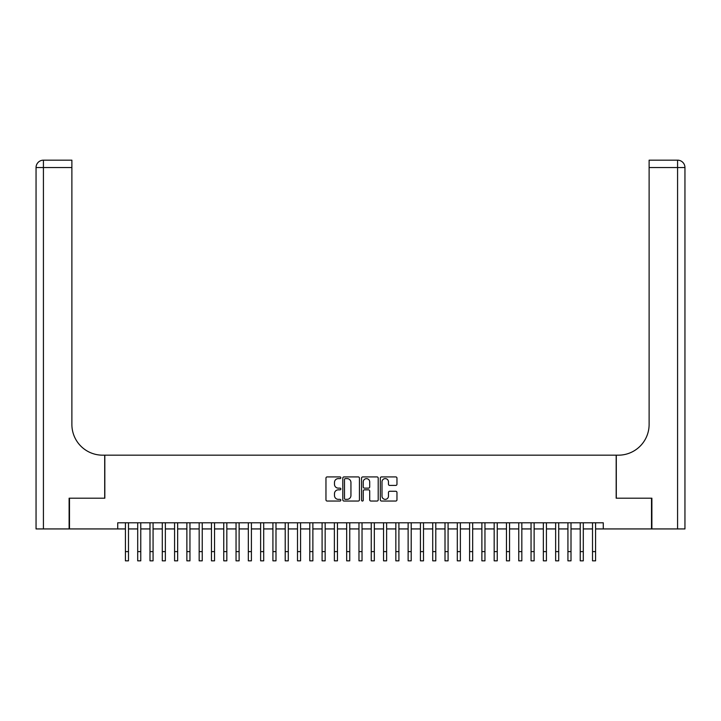 <?xml version="1.0" encoding="UTF-8"?>
<svg xmlns="http://www.w3.org/2000/svg" width="721" height="721" viewBox="0 0 721 721"><rect width="100%" height="100%" fill="white"/><g stroke="black" fill="none" stroke-linecap="round" stroke-linejoin="round"><path stroke-width="1.08" d="M340.835 477.762A0.847 0.847 0 0 0 339.988 476.914L327.172 476.914A1.208 1.208 0 0 0 325.964 478.122L325.964 499.842A1.208 1.208 0 0 0 327.172 501.05L339.988 501.05A0.847 0.847 0 0 0 340.835 500.203A0.847 0.847 0 0 0 339.988 499.356L338.329 499.356A3.857 3.857 0 0 1 334.472 495.498L334.472 493.687A3.857 3.857 0 0 1 338.329 489.829L339.988 489.829A0.847 0.847 0 0 0 340.835 488.982A0.847 0.847 0 0 0 339.988 488.135L338.329 488.135A3.857 3.857 0 0 1 334.472 484.278L334.472 482.466A3.857 3.857 0 0 1 338.329 478.609L339.988 478.609A0.847 0.847 0 0 0 340.835 477.762M395.766 485.422A1.208 1.208 0 0 0 396.965 484.215L396.965 478.122A1.208 1.208 0 0 0 395.766 476.914L381.526 476.914A1.208 1.208 0 0 0 380.318 478.122L380.318 499.842A1.208 1.208 0 0 0 381.526 501.05L395.766 501.05A1.208 1.208 0 0 0 396.965 499.842L396.965 492.479A1.208 1.208 0 0 0 395.766 491.271L389.664 491.271A1.208 1.208 0 0 0 388.466 492.479L388.466 496.129A3.226 3.226 0 0 1 385.23 499.356A3.226 3.226 0 0 1 382.004 496.129L382.004 481.835A3.226 3.226 0 0 1 385.23 478.609A3.226 3.226 0 0 1 388.466 481.835L388.466 484.215A1.208 1.208 0 0 0 389.664 485.422L395.766 485.422M117.73 528.935L69.486 528.935L69.486 498.202L104.824 498.202L104.824 455.176L616.176 455.176L616.176 498.202L651.514 498.202L651.514 528.935L603.27 528.935L603.27 522.788L117.73 522.788L117.73 528.935L125.418 528.935M359.446 478.122A1.208 1.208 0 0 0 358.238 476.914L343.998 476.914A1.208 1.208 0 0 0 342.79 478.122L342.79 499.842A1.208 1.208 0 0 0 343.998 501.05L358.238 501.05A1.208 1.208 0 0 0 359.446 499.842L359.446 478.122M362.762 476.914L377.002 476.914A1.208 1.208 0 0 1 378.21 478.122L378.21 499.842A1.208 1.208 0 0 1 377.002 501.05L370.909 501.05A1.208 1.208 0 0 1 369.702 499.842L369.702 491.037A1.208 1.208 0 0 0 368.494 489.829L364.447 489.829A1.208 1.208 0 0 0 363.249 491.037L363.249 500.203A0.847 0.847 0 0 1 362.402 501.05A0.847 0.847 0 0 1 361.554 500.203L361.554 478.122A1.208 1.208 0 0 1 362.762 476.914M128.482 528.935L137.702 528.935M140.775 528.935L149.995 528.935M153.068 528.935L162.288 528.935M165.361 528.935L174.581 528.935M177.654 528.935L186.874 528.935M189.947 528.935L199.167 528.935M202.24 528.935L211.46 528.935M214.534 528.935L223.753 528.935M226.827 528.935L236.046 528.935M239.12 528.935L248.33 528.935M251.404 528.935L260.623 528.935M263.697 528.935L272.917 528.935M275.99 528.935L285.21 528.935M288.283 528.935L297.503 528.935M300.576 528.935L309.796 528.935M312.869 528.935L322.089 528.935M325.162 528.935L334.382 528.935M337.455 528.935L346.675 528.935M349.748 528.935L358.968 528.935M362.032 528.935L371.252 528.935M374.325 528.935L383.545 528.935M386.618 528.935L395.838 528.935M398.911 528.935L408.131 528.935M411.204 528.935L420.424 528.935M423.497 528.935L432.717 528.935M435.79 528.935L445.01 528.935M448.083 528.935L457.303 528.935M460.377 528.935L469.596 528.935M472.67 528.935L481.88 528.935M484.954 528.935L494.173 528.935M497.247 528.935L506.466 528.935M509.54 528.935L518.76 528.935M521.833 528.935L531.053 528.935M534.126 528.935L543.346 528.935M546.419 528.935L555.639 528.935M558.712 528.935L567.932 528.935M571.005 528.935L580.225 528.935M583.298 528.935L592.518 528.935M595.582 528.935L603.27 528.935M345.332 478.609A0.847 0.847 0 0 0 344.485 479.447L344.485 498.517A0.847 0.847 0 0 0 345.332 499.356L347.08 499.356A3.857 3.857 0 0 0 350.938 495.498L350.938 482.466A3.857 3.857 0 0 0 347.08 478.609L345.332 478.609M369.702 481.898A3.226 3.226 0 0 0 366.475 478.663A3.226 3.226 0 0 0 363.249 481.898L363.249 486.936A1.208 1.208 0 0 0 364.447 488.135L368.494 488.135A1.208 1.208 0 0 0 369.702 486.936L369.702 481.898M125.418 551.61L128.482 551.61L128.482 560.83L125.418 560.83L125.418 522.788M128.482 551.61L128.482 522.788M69.117 498.202L104.698 498.202L104.698 455.176L102.607 455.176A30.733 30.733 0 0 1 71.884 424.453L71.884 167.542L43.422 167.542L43.422 528.935L69.117 528.935L69.117 498.202M43.422 528.935L36.05 528.935L36.05 167.542A7.372 7.372 0 0 1 43.422 160.17L71.884 160.17L71.884 167.542M71.884 160.17L43.422 160.17A7.372 7.372 0 0 0 36.05 167.542L43.422 167.542L43.422 160.17M102.607 455.176A30.733 30.733 0 0 1 71.884 424.453M677.578 528.935L677.578 160.17A7.372 7.372 0 0 1 684.95 167.542L684.95 528.935L651.883 528.935L651.883 498.202L616.302 498.202L616.302 455.176L618.393 455.176A30.733 30.733 0 0 0 649.116 424.453L649.116 160.17L677.578 160.17L649.116 160.17M618.393 455.176A30.733 30.733 0 0 0 649.116 424.453M137.702 560.83L140.775 560.83L137.702 560.83L137.702 522.788M140.775 560.83L140.775 522.788M149.995 560.83L153.068 560.83L149.995 560.83L149.995 522.788M153.068 560.83L153.068 522.788M162.288 560.83L165.361 560.83L162.288 560.83L162.288 522.788M165.361 560.83L165.361 522.788M174.581 560.83L177.654 560.83L174.581 560.83L174.581 522.788M177.654 560.83L177.654 522.788M186.874 560.83L189.947 560.83L186.874 560.83L186.874 522.788M189.947 560.83L189.947 522.788M199.167 560.83L202.24 560.83L199.167 560.83L199.167 522.788M202.24 560.83L202.24 522.788M211.46 560.83L214.534 560.83L211.46 560.83L211.46 522.788M214.534 560.83L214.534 522.788M223.753 560.83L226.827 560.83L223.753 560.83L223.753 522.788M226.827 560.83L226.827 522.788M236.046 560.83L239.12 560.83L236.046 560.83L236.046 522.788M239.12 560.83L239.12 522.788M248.33 560.83L251.404 560.83L248.33 560.83L248.33 522.788M251.404 560.83L251.404 522.788M260.623 560.83L263.697 560.83L260.623 560.83L260.623 522.788M263.697 560.83L263.697 522.788M272.917 560.83L275.99 560.83L272.917 560.83L272.917 522.788M275.99 560.83L275.99 522.788M285.21 560.83L288.283 560.83L285.21 560.83L285.21 522.788M288.283 560.83L288.283 522.788M297.503 560.83L300.576 560.83L297.503 560.83L297.503 522.788M300.576 560.83L300.576 522.788M309.796 560.83L312.869 560.83L309.796 560.83L309.796 522.788M312.869 560.83L312.869 522.788M322.089 560.83L325.162 560.83L322.089 560.83L322.089 522.788M325.162 560.83L325.162 522.788M334.382 560.83L337.455 560.83L334.382 560.83L334.382 522.788M337.455 560.83L337.455 522.788M346.675 560.83L349.748 560.83L346.675 560.83L346.675 522.788M349.748 560.83L349.748 522.788M358.968 560.83L362.032 560.83L358.968 560.83L358.968 522.788M362.032 560.83L362.032 522.788M371.252 560.83L374.325 560.83L371.252 560.83L371.252 522.788M374.325 560.83L374.325 522.788M383.545 560.83L386.618 560.83L383.545 560.83L383.545 522.788M386.618 560.83L386.618 522.788M395.838 560.83L398.911 560.83L395.838 560.83L395.838 522.788M398.911 560.83L398.911 522.788M408.131 560.83L411.204 560.83L408.131 560.83L408.131 522.788M411.204 560.83L411.204 522.788M420.424 560.83L423.497 560.83L420.424 560.83L420.424 522.788M423.497 560.83L423.497 522.788M432.717 560.83L435.79 560.83L432.717 560.83L432.717 522.788M435.79 560.83L435.79 522.788M445.01 560.83L448.083 560.83L445.01 560.83L445.01 522.788M448.083 560.83L448.083 522.788M457.303 560.83L460.377 560.83L457.303 560.83L457.303 522.788M460.377 560.83L460.377 522.788M469.596 560.83L472.67 560.83L469.596 560.83L469.596 522.788M472.67 560.83L472.67 522.788M481.88 560.83L484.954 560.83L481.88 560.83L481.88 522.788M484.954 560.83L484.954 522.788M494.173 560.83L497.247 560.83L494.173 560.83L494.173 522.788M497.247 560.83L497.247 522.788M506.466 560.83L509.54 560.83L506.466 560.83L506.466 522.788M509.54 560.83L509.54 522.788M518.76 560.83L521.833 560.83L518.76 560.83L518.76 522.788M521.833 560.83L521.833 522.788M531.053 560.83L534.126 560.83L531.053 560.83L531.053 522.788M534.126 560.83L534.126 522.788M543.346 560.83L546.419 560.83L543.346 560.83L543.346 522.788M546.419 560.83L546.419 522.788M555.639 560.83L558.712 560.83L555.639 560.83L555.639 522.788M558.712 560.83L558.712 522.788M567.932 560.83L571.005 560.83L567.932 560.83L567.932 522.788M571.005 560.83L571.005 522.788M580.225 560.83L583.298 560.83L580.225 560.83L580.225 522.788M583.298 560.83L583.298 522.788M592.518 560.83L595.582 560.83L592.518 560.83L592.518 522.788M595.582 560.83L595.582 522.788M684.95 167.542L649.116 167.542M137.702 551.61L140.775 551.61M149.995 551.61L153.068 551.61M162.288 551.61L165.361 551.61M174.581 551.61L177.654 551.61M186.874 551.61L189.947 551.61M199.167 551.61L202.24 551.61M211.46 551.61L214.534 551.61M223.753 551.61L226.827 551.61M236.046 551.61L239.12 551.61M248.33 551.61L251.404 551.61M260.623 551.61L263.697 551.61M272.917 551.61L275.99 551.61M285.21 551.61L288.283 551.61M297.503 551.61L300.576 551.61M309.796 551.61L312.869 551.61M322.089 551.61L325.162 551.61M334.382 551.61L337.455 551.61M346.675 551.61L349.748 551.61M358.968 551.61L362.032 551.61M371.252 551.61L374.325 551.61M383.545 551.61L386.618 551.61M395.838 551.61L398.911 551.61M408.131 551.61L411.204 551.61M420.424 551.61L423.497 551.61M432.717 551.61L435.79 551.61M445.01 551.61L448.083 551.61M457.303 551.61L460.377 551.61M469.596 551.61L472.67 551.61M481.88 551.61L484.954 551.61M494.173 551.61L497.247 551.61M506.466 551.61L509.54 551.61M518.76 551.61L521.833 551.61M531.053 551.61L534.126 551.61M543.346 551.61L546.419 551.61M555.639 551.61L558.712 551.61M567.932 551.61L571.005 551.61M580.225 551.61L583.298 551.61M592.518 551.61L595.582 551.61"/></g></svg>
